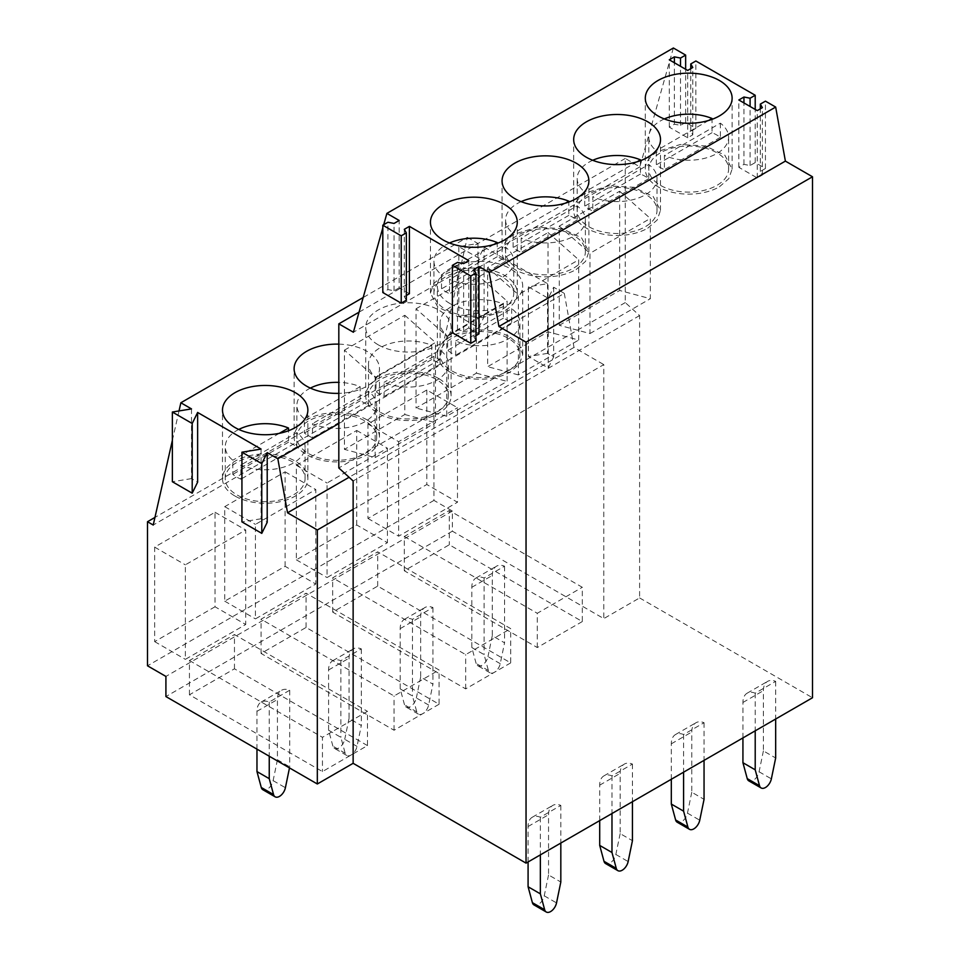 <?xml version="1.0" encoding="UTF-8"?>
<svg xmlns="http://www.w3.org/2000/svg" width="960" height="960" viewBox="0 0 960 960"><rect width="100%" height="100%" fill="white"/><g stroke="black" fill="none" stroke-linecap="round" stroke-linejoin="round"><path stroke-width="0.72" stroke-dasharray="4.8 3.6" d="M191.496 408.9L191.496 478.608L197.628 482.148M172.356 440.4L179.016 410.94M261.06 449.064L261.06 518.772L267.204 522.312M191.496 478.608L172.356 481.74M673.368 48L639.84 166.86L625.272 158.46L625.272 302.58L639.6 315.576L639.6 597.924L603.792 618.6L452.376 531.18L452.376 511.032L433.956 500.4L433.956 356.34L439.692 359.652L467.328 237.384L363.168 297.516M467.328 237.384L477.948 243.516L458.82 246.648L478.668 258.108L484.092 247.056L547.524 283.68L528.396 286.812L548.232 298.272L553.656 287.22L564.3 293.364L338.82 423.552M449.844 303.48A42.684 24.648 180 0 1 437.34 286.056A42.684 24.648 180 0 1 449.844 268.632A42.684 24.648 180 0 1 510.204 268.632A42.684 24.648 180 0 1 522.708 286.056A42.684 24.648 180 0 1 510.204 303.48A42.684 24.648 180 0 1 449.844 303.48M338.82 344.136A42.684 24.648 180 0 1 366.972 351.324A42.684 24.648 180 0 1 379.476 368.748A42.684 24.648 180 0 1 338.82 393.36M378.228 344.832A42.684 24.648 180 0 1 365.724 327.408A42.684 24.648 180 0 1 392.076 304.632A42.684 24.648 180 0 1 438.588 309.984A42.684 24.648 180 0 1 451.092 327.408A42.684 24.648 180 0 1 424.74 350.172A42.684 24.648 180 0 1 378.228 344.832M439.692 359.652L153.228 525.036M433.956 356.34L154.956 517.416M433.956 500.4L147.504 665.796M215.016 606.78L154.656 641.628L154.656 547.128L215.016 512.268L215.016 606.78L245.712 624.504L185.352 659.352L185.352 564.84L245.712 529.992L245.712 624.504M356.724 524.976L356.724 430.464L296.352 465.312L296.352 559.824L356.724 524.976L387.408 542.7L327.048 577.548L327.048 483.036L387.408 448.188L387.408 542.7M285.108 566.316L285.108 471.816L224.736 506.664L224.736 601.176L285.108 566.316L315.792 584.04L255.432 618.888L255.432 524.388L315.792 489.528L315.792 584.04M426.804 390L426.804 484.512L457.488 502.236L457.488 407.724L426.804 390L367.968 423.972L367.968 518.472L426.804 484.512M452.376 511.032L165.912 676.428M452.376 531.18L165.912 696.564M639.6 597.924L812.496 697.752M367.464 745.596L234.456 668.808L189.444 694.788L322.44 771.576L367.464 745.596L367.464 711.336L322.44 737.316L322.44 771.576M510.696 662.892L465.672 688.884L332.676 612.096L377.688 586.104L510.696 662.892L510.696 628.632L377.688 551.844L332.676 577.836L465.672 654.624L510.696 628.632M439.08 704.244L394.056 730.236L261.06 653.448L306.072 627.456L439.08 704.244L439.08 669.984L306.072 593.196L261.06 619.188L394.056 695.976L439.08 669.984M582.312 621.552L537.288 647.544L404.292 570.756L449.304 544.764L582.312 621.552L582.312 587.292L449.304 510.504L449.304 544.764M353.136 509.316L603.792 364.608L603.792 618.6M564.3 293.364L574.008 347.412L603.792 364.608M574.008 347.412L349.068 477.276M261.06 518.772L241.932 521.904M234.996 496.044A42.684 24.648 0 0 0 281.508 501.384A42.684 24.648 0 0 0 307.86 478.62A42.684 24.648 0 0 0 295.356 461.196A42.684 24.648 0 0 0 248.844 455.844A42.684 24.648 0 0 0 222.492 478.62A42.684 24.648 0 0 0 234.996 496.044M154.656 547.128L185.352 564.84M215.016 512.268L245.712 529.992M154.656 641.628L185.352 659.352M409.404 293.724L399.18 287.808L399.18 220.476M383.712 224.676L382.812 227.892M478.98 333.888L468.744 327.984L468.744 260.64M234.456 668.808L234.456 634.548L367.464 711.336M189.444 694.788L189.444 660.528L234.456 634.548M189.444 660.528L322.44 737.316M639.6 315.576L353.136 480.96M406.344 300.216L404.292 296.676L404.292 229.332M404.292 296.676L406.344 295.488M399.18 287.808L394.056 290.772L387.924 289.584L382.812 292.536M394.056 290.772L394.056 223.428M639.84 166.86L353.376 332.244M625.272 158.46L359.04 312.168M625.272 302.58L338.82 467.976M344.436 350.136L404.808 315.276L404.808 414.516L344.436 449.364L344.436 350.136L375.132 377.352L375.132 457.584L344.436 449.364M416.052 308.784L476.424 273.936L476.424 373.164L416.052 408.012L416.052 308.784L446.748 336L446.748 416.244L507.108 381.396L507.108 301.152L446.748 336M548.04 331.824L548.04 232.584L487.668 267.432L487.668 366.672L548.04 331.824L578.724 340.044L578.724 259.8L518.364 294.648L518.364 374.892L578.724 340.044M559.284 325.32L619.656 290.472L650.34 298.704L650.34 218.46L589.98 253.308L589.98 333.552L559.284 325.32L559.284 226.092L619.656 191.244L619.656 290.472M475.908 340.38L473.856 336.84L473.856 269.496M473.856 336.84L475.908 335.652M468.744 327.984L463.632 330.936L457.488 329.748L452.376 332.7M463.632 330.936L463.632 263.592M387.924 289.584L387.924 222.252M457.488 329.748L457.488 262.416M443.172 275.412L433.764 283.536L430.464 293.124L437.772 307.056L457.248 316.284L482.328 317.7L504.552 310.848A43.404 25.056 0 0 0 517.272 293.124A43.404 25.056 0 0 0 490.476 269.976A43.404 25.056 0 0 0 443.172 275.412M404.808 315.276L435.492 342.492L375.132 377.352M375.132 457.584L435.492 422.736L435.492 342.492M404.808 414.516L435.492 422.736M404.292 570.756L404.292 536.496L449.304 510.504M537.288 647.544L537.288 613.284L582.312 587.292M404.292 536.496L537.288 613.284M755.208 162.588L750.096 165.54L743.952 164.364L738.84 167.316L757.26 177.948L762.372 174.996L760.32 171.456L765.444 168.492L755.208 162.588L755.208 109.428M765.444 168.492L765.444 101.16M685.644 122.424L680.52 125.376L674.388 124.2L669.276 127.152L687.684 137.784L692.796 134.832L690.756 131.28L695.868 128.328L685.644 122.424L685.644 69.264M695.868 128.328L695.868 60.996M547.524 283.68L547.524 353.376L553.656 356.928L548.232 367.968L528.396 356.508L528.396 286.812M553.656 287.22L553.656 356.928M477.948 243.516L477.948 313.212L484.092 316.764L478.668 327.804L458.82 316.344L458.82 246.648M484.092 247.056L484.092 316.764M750.096 165.54L750.096 106.476M760.32 171.456L760.32 108.84M680.52 125.376L680.52 66.312M690.756 131.28L690.756 68.676M547.524 353.376L528.396 356.508M548.232 298.272L548.232 367.968M477.948 313.212L458.82 316.344M478.668 258.108L478.668 327.804M762.372 174.996L762.372 107.652M757.26 177.948L757.26 110.616M738.84 167.316L738.84 99.984M743.952 164.364L743.952 102.936M692.796 134.832L692.796 67.488M687.684 137.784L687.684 70.44M669.276 127.152L669.276 59.808M674.388 124.2L674.388 62.772M719.4 186.804L728.808 178.68L732.096 169.092L724.8 155.16L705.324 145.944L680.244 144.516L658.02 151.368A43.404 25.056 0 0 0 645.3 169.092A43.404 25.056 0 0 0 672.096 192.24A43.404 25.056 0 0 0 719.4 186.804M559.284 226.092L589.98 253.308M619.656 191.244L650.34 218.46M589.98 333.552L650.34 298.704M449.844 372A42.684 24.648 0 0 0 510.204 372L519.456 364.008L522.696 354.576L519.456 345.144L510.204 337.152A42.684 24.648 0 0 0 449.844 337.152A42.684 24.648 0 0 0 437.34 354.576A42.684 24.648 0 0 0 449.844 372M367.968 423.972L398.664 441.684L457.488 407.724M367.968 518.472L398.664 536.196L457.488 502.236M398.664 441.684L398.664 536.196M647.784 228.156L657.192 220.02L660.48 210.432L653.184 196.512L633.708 187.284L608.628 185.868L586.404 192.72A43.404 25.056 0 0 0 573.684 210.432A43.404 25.056 0 0 0 600.48 233.592A43.404 25.056 0 0 0 647.784 228.156M548.04 232.584L578.724 259.8M518.364 374.892L487.668 366.672M487.668 267.432L518.364 294.648M465.672 688.884L465.672 654.624M332.676 612.096L332.676 577.836M377.688 586.104L377.688 551.844M476.424 373.164L507.108 381.396M446.748 416.244L416.052 408.012M476.424 273.936L507.108 301.152M438.588 378.492A42.684 24.648 0 0 0 392.076 373.152A42.684 24.648 0 0 0 365.724 395.916A42.684 24.648 0 0 0 378.228 413.352A42.684 24.648 0 0 0 424.74 418.692A42.684 24.648 0 0 0 451.092 395.916A42.684 24.648 0 0 0 438.588 378.492M296.352 559.824L327.048 577.548M296.352 465.312L327.048 483.036M356.724 430.464L387.408 448.188M576.168 269.508L585.576 261.372L588.864 251.784L581.568 237.864L562.092 228.636L537.012 227.208L514.788 234.06A43.404 25.056 0 0 0 502.068 251.784A43.404 25.056 0 0 0 528.864 274.932A43.404 25.056 0 0 0 576.168 269.508M394.056 730.236L394.056 695.976M261.06 653.448L261.06 619.188M306.072 627.456L306.072 593.196M366.972 419.844A42.684 24.648 0 0 0 320.46 414.504A42.684 24.648 0 0 0 294.108 437.268A42.684 24.648 0 0 0 306.612 454.692A42.684 24.648 0 0 0 353.124 460.032A42.684 24.648 0 0 0 379.476 437.268A42.684 24.648 0 0 0 366.972 419.844M224.736 601.176L255.432 618.888M224.736 506.664L255.432 524.388M285.108 471.816L315.792 489.528M445.464 366.096A39.9 23.04 0 0 0 490.344 376.824A39.9 23.04 0 0 0 519.924 354.576A39.9 23.04 0 0 0 514.584 343.056A39.9 23.04 0 0 0 469.692 332.316A39.9 23.04 0 0 0 440.112 354.576A39.9 23.04 0 0 0 445.464 366.096M511.668 308.652L511.668 322.824A39.9 23.04 0 0 0 503.364 318.168L503.364 303.996A39.9 23.04 0 0 0 461.844 302.172A39.9 23.04 0 0 0 440.112 322.68A39.9 23.04 0 0 0 445.464 334.2A39.9 23.04 0 0 0 447.66 336.156L447.66 350.328A39.9 23.04 0 0 0 455.724 355.128L455.724 340.956A39.9 23.04 0 0 0 497.664 343.344A39.9 23.04 0 0 0 519.924 322.68A39.9 23.04 0 0 0 514.584 311.16A39.9 23.04 0 0 0 511.668 308.652L455.724 340.956M503.364 303.996L447.66 336.156M511.668 322.824L455.724 355.128M503.364 318.168L447.66 350.328M654.156 180.612A39.9 23.04 0 0 0 699.036 191.34A39.9 23.04 0 0 0 728.616 169.092A39.9 23.04 0 0 0 723.264 157.572A39.9 23.04 0 0 0 678.384 146.832A39.9 23.04 0 0 0 648.804 169.092A39.9 23.04 0 0 0 654.156 180.612M664.344 118.944A39.9 23.04 0 0 0 648.804 137.196A39.9 23.04 0 0 0 654.156 148.716A39.9 23.04 0 0 0 656.34 150.672L656.34 164.844A39.9 23.04 0 0 0 664.404 169.644L664.404 155.46A39.9 23.04 0 0 0 706.356 157.86A39.9 23.04 0 0 0 728.616 137.196A39.9 23.04 0 0 0 723.264 125.676A39.9 23.04 0 0 0 720.36 123.156L664.404 155.46M720.36 123.156L720.36 137.34A39.9 23.04 0 0 0 712.056 132.684L712.056 119.34M708.672 120.456L656.34 150.672M720.36 137.34L664.404 169.644M712.056 132.684L656.34 164.844M373.848 407.436A39.9 23.04 0 0 0 418.728 418.176A39.9 23.04 0 0 0 448.308 395.916A39.9 23.04 0 0 0 442.968 384.408A39.9 23.04 0 0 0 398.076 373.668A39.9 23.04 0 0 0 368.496 395.916A39.9 23.04 0 0 0 373.848 407.436M440.052 349.992L440.052 364.176A39.9 23.04 0 0 0 431.748 359.52L431.748 345.336A39.9 23.04 0 0 0 390.228 343.512A39.9 23.04 0 0 0 368.496 364.02A39.9 23.04 0 0 0 373.848 375.54A39.9 23.04 0 0 0 376.044 377.508L376.044 391.68A39.9 23.04 0 0 0 384.108 396.48L384.108 382.296A39.9 23.04 0 0 0 426.048 384.684A39.9 23.04 0 0 0 448.308 364.02A39.9 23.04 0 0 0 442.968 352.5A39.9 23.04 0 0 0 440.052 349.992L384.108 382.296M431.748 345.336L376.044 377.508M440.052 364.176L384.108 396.48M431.748 359.52L376.044 391.68M582.54 221.952A39.9 23.04 0 0 0 627.42 232.692A39.9 23.04 0 0 0 657 210.432A39.9 23.04 0 0 0 651.648 198.912A39.9 23.04 0 0 0 606.768 188.184A39.9 23.04 0 0 0 577.188 210.432A39.9 23.04 0 0 0 582.54 221.952M592.728 160.296A39.9 23.04 0 0 0 577.188 178.536A39.9 23.04 0 0 0 582.54 190.056A39.9 23.04 0 0 0 584.724 192.012L584.724 206.196A39.9 23.04 0 0 0 592.788 210.984L592.788 196.812A39.9 23.04 0 0 0 634.74 199.2A39.9 23.04 0 0 0 657 178.536A39.9 23.04 0 0 0 651.648 167.016A39.9 23.04 0 0 0 648.744 164.508L592.788 196.812M648.744 164.508L648.744 178.68A39.9 23.04 0 0 0 640.44 174.036L640.44 160.68M637.056 161.808L584.724 192.012M648.744 178.68L592.788 210.984M640.44 174.036L584.724 206.196M302.232 448.788A39.9 23.04 0 0 0 347.112 459.528A39.9 23.04 0 0 0 376.692 437.268A39.9 23.04 0 0 0 371.352 425.748A39.9 23.04 0 0 0 326.46 415.02A39.9 23.04 0 0 0 296.88 437.268A39.9 23.04 0 0 0 302.232 448.788M310.368 388.104A39.9 23.04 0 0 0 296.88 405.372A39.9 23.04 0 0 0 302.232 416.892A39.9 23.04 0 0 0 304.428 418.848L304.428 433.032A39.9 23.04 0 0 0 312.492 437.82L312.492 423.648A39.9 23.04 0 0 0 354.432 426.036A39.9 23.04 0 0 0 376.692 405.372A39.9 23.04 0 0 0 371.352 393.852A39.9 23.04 0 0 0 368.436 391.344L312.492 423.648M368.436 391.344L368.436 405.516A39.9 23.04 0 0 0 360.132 400.86L360.132 386.688A39.9 23.04 0 0 0 338.82 382.368M360.132 386.688L304.428 418.848M368.436 405.516L312.492 437.82M360.132 400.86L304.428 433.032M510.924 263.304A39.9 23.04 0 0 0 555.804 274.032A39.9 23.04 0 0 0 585.384 251.784A39.9 23.04 0 0 0 580.032 240.264A39.9 23.04 0 0 0 535.152 229.524A39.9 23.04 0 0 0 505.572 251.784A39.9 23.04 0 0 0 510.924 263.304M521.112 201.636A39.9 23.04 0 0 0 505.572 219.888A39.9 23.04 0 0 0 510.924 231.408A39.9 23.04 0 0 0 513.12 233.364L513.12 247.536A39.9 23.04 0 0 0 521.172 252.336L521.172 238.164A39.9 23.04 0 0 0 563.124 240.552A39.9 23.04 0 0 0 585.384 219.888A39.9 23.04 0 0 0 580.032 208.368A39.9 23.04 0 0 0 577.128 205.86L521.172 238.164M577.128 205.86L577.128 220.032A39.9 23.04 0 0 0 568.824 215.376L568.824 202.032M565.44 203.148L513.12 233.364M577.128 220.032L521.172 252.336M568.824 215.376L513.12 247.536M230.616 490.14A39.9 23.04 0 0 0 275.496 500.868A39.9 23.04 0 0 0 305.076 478.62A39.9 23.04 0 0 0 299.736 467.1A39.9 23.04 0 0 0 254.844 456.36A39.9 23.04 0 0 0 225.264 478.62A39.9 23.04 0 0 0 230.616 490.14M238.752 429.456A39.9 23.04 0 0 0 225.264 446.724A39.9 23.04 0 0 0 230.616 458.244A39.9 23.04 0 0 0 232.812 460.2L232.812 474.372A39.9 23.04 0 0 0 240.876 479.172L240.876 464.988A39.9 23.04 0 0 0 282.816 467.388A39.9 23.04 0 0 0 305.076 446.724A39.9 23.04 0 0 0 299.736 435.204A39.9 23.04 0 0 0 296.82 432.684L240.876 464.988M296.82 432.684L296.82 446.868A39.9 23.04 0 0 0 288.516 442.212L288.516 430.728M279.312 433.344L232.812 460.2M296.82 446.868L240.876 479.172M288.516 442.212L232.812 474.372M439.308 304.644A39.9 23.04 0 0 0 484.188 315.384A39.9 23.04 0 0 0 513.768 293.124A39.9 23.04 0 0 0 508.416 281.616A39.9 23.04 0 0 0 463.536 270.876A39.9 23.04 0 0 0 433.956 293.124A39.9 23.04 0 0 0 439.308 304.644M449.496 242.988A39.9 23.04 0 0 0 433.956 261.228A39.9 23.04 0 0 0 439.308 272.748A39.9 23.04 0 0 0 441.504 274.716L441.504 288.888A39.9 23.04 0 0 0 449.556 293.688L449.556 279.504A39.9 23.04 0 0 0 491.508 281.892A39.9 23.04 0 0 0 513.768 261.228A39.9 23.04 0 0 0 508.416 249.708A39.9 23.04 0 0 0 505.512 247.2L449.556 279.504M505.512 247.2L505.512 261.384A39.9 23.04 0 0 0 497.208 256.728L497.208 243.372M493.824 244.5L441.504 274.716M505.512 261.384L449.556 293.688M497.208 256.728L441.504 288.888M476.124 663.444L471.816 647.544L471.816 587.292A20.256 11.7 60 0 1 476.016 578.016A20.256 11.7 60 0 1 484.092 578.004L504.552 566.196A20.256 11.7 -120 0 0 496.476 566.208A20.256 11.7 -120 0 0 492.276 575.472L492.276 635.724L504.552 642.816L500.244 663.684A8.676 5.016 -60 0 1 489.984 672.78A8.676 5.016 -60 0 1 488.4 670.536L476.124 663.444A8.676 5.016 -60 0 0 477.708 665.688A8.676 5.016 -60 0 0 487.968 656.604L500.244 663.684M492.276 635.724L487.968 656.604M504.552 566.196L504.552 642.816M471.816 647.544L484.092 654.624L488.4 670.536M484.092 578.004L484.092 654.624M742.932 737.916L742.932 702.468A20.256 11.7 60 0 1 747.132 693.204A20.256 11.7 60 0 1 755.208 693.192L775.668 681.372A20.256 11.7 -120 0 0 767.592 681.384A20.256 11.7 -120 0 0 763.392 690.66L763.392 750.912L775.668 757.992M763.392 750.912L759.084 771.78A8.676 5.016 -60 0 1 748.824 780.876M775.668 681.372L775.668 719.016M755.208 693.192L755.208 730.824M404.508 704.796L400.2 688.884L400.2 628.632A20.256 11.7 60 0 1 404.4 619.368A20.256 11.7 60 0 1 412.476 619.356L432.936 607.548A20.256 11.7 -120 0 0 424.86 607.548A20.256 11.7 -120 0 0 420.66 616.824L420.66 677.076L432.936 684.156L428.628 705.036A8.676 5.016 -60 0 1 418.368 714.12A8.676 5.016 -60 0 1 416.784 711.876L404.508 704.796A8.676 5.016 -60 0 0 406.092 707.04A8.676 5.016 -60 0 0 416.352 697.944L428.628 705.036M420.66 677.076L416.352 697.944M432.936 607.548L432.936 684.156M400.2 688.884L412.476 695.976L416.784 711.876M412.476 619.356L412.476 695.976M671.316 779.256L671.316 743.82A20.256 11.7 60 0 1 675.516 734.544A20.256 11.7 60 0 1 683.592 734.532L704.052 722.724A20.256 11.7 -120 0 0 695.976 722.736A20.256 11.7 -120 0 0 691.776 732L691.776 792.252L704.052 799.344M691.776 792.252L687.468 813.132A8.676 5.016 -60 0 1 677.208 822.216M704.052 722.724L704.052 760.356M683.592 734.532L683.592 772.176M332.892 746.136L328.584 730.236L328.584 669.984A20.256 11.7 60 0 1 332.784 660.708A20.256 11.7 60 0 1 340.86 660.708L361.32 648.888A20.256 11.7 -120 0 0 353.244 648.9A20.256 11.7 -120 0 0 349.044 658.176L349.044 718.416L361.32 725.508L357.012 746.388A8.676 5.016 -60 0 1 346.752 755.472A8.676 5.016 -60 0 1 345.168 753.228L332.892 746.136A8.676 5.016 -60 0 0 334.476 748.38A8.676 5.016 -60 0 0 344.736 739.296L357.012 746.388M349.044 718.416L344.736 739.296M361.32 648.888L361.32 725.508M328.584 730.236L340.86 737.316L345.168 753.228M340.86 660.708L340.86 737.316M599.7 820.608L599.7 785.16A20.256 11.7 60 0 1 603.9 775.896A20.256 11.7 60 0 1 611.976 775.884L632.436 764.076A20.256 11.7 -120 0 0 624.36 764.076A20.256 11.7 -120 0 0 620.16 773.352L620.16 833.604L632.436 840.684M620.16 833.604L615.852 854.472A8.676 5.016 -60 0 1 605.592 863.568M632.436 764.076L632.436 801.708M611.976 775.884L611.976 813.516M256.968 749.136L256.968 711.336A20.256 11.7 60 0 1 261.168 702.06A20.256 11.7 60 0 1 269.244 702.048L289.704 690.24A20.256 11.7 -120 0 0 281.628 690.24A20.256 11.7 -120 0 0 277.428 699.516L277.428 759.768L289.704 766.86L289.488 767.916M277.428 759.768L273.12 780.636A8.676 5.016 -60 0 1 262.86 789.732M289.704 690.24L289.704 766.86M269.244 702.048L269.244 756.228M528.084 861.948L528.084 826.512A20.256 11.7 60 0 1 532.284 817.236A20.256 11.7 60 0 1 540.36 817.236L560.82 805.416A20.256 11.7 -120 0 0 552.744 805.428A20.256 11.7 -120 0 0 548.544 814.704L548.544 874.944L560.82 882.036M548.544 874.944L544.236 895.824A8.676 5.016 -60 0 1 533.976 904.908M560.82 805.416L560.82 843.048M540.36 817.236L540.36 854.868M471.816 587.292L492.276 575.472M759.084 771.78L771.36 778.872M742.932 702.468L763.392 690.66M400.2 628.632L420.66 616.824M687.468 813.132L699.744 820.212M671.316 743.82L691.776 732M328.584 669.984L349.044 658.176M615.852 854.472L628.14 861.564M599.7 785.16L620.16 773.352M273.12 780.636L285.396 787.728M256.968 711.336L277.428 699.516M544.236 895.824L556.524 902.916M528.084 826.512L548.544 814.704M307.86 478.62L307.86 410.1M222.492 478.62L222.492 410.1M430.452 293.124L430.452 222.252M732.12 169.092L732.12 98.208M645.3 169.092L645.3 98.208M522.708 354.576L522.708 286.056M437.34 354.576L437.34 286.056M660.504 210.432L660.504 139.548M573.684 210.432L573.684 139.548M365.724 395.916L365.724 327.408M451.092 395.916L451.092 327.408M588.888 251.784L588.888 180.9M502.068 251.784L502.068 180.9M294.108 437.268L294.108 368.748M379.476 437.268L379.476 368.748M517.272 293.124L517.272 222.252M519.924 354.576L519.924 322.68M440.112 354.576L440.112 322.68M728.616 169.092L728.616 137.196M648.804 169.092L648.804 137.196M448.308 395.916L448.308 364.02M368.496 395.916L368.496 364.02M657 210.432L657 178.536M577.188 210.432L577.188 178.536M376.692 437.268L376.692 405.372M296.88 437.268L296.88 405.372M585.384 251.784L585.384 219.888M505.572 251.784L505.572 219.888M305.076 478.62L305.076 446.724M225.264 478.62L225.264 446.724M513.768 293.124L513.768 261.228M433.956 293.124L433.956 261.228M489.984 672.78L477.708 665.688M476.016 578.016L496.476 566.208M747.132 693.204L767.592 681.384M418.368 714.12L406.092 707.04M404.4 619.368L424.86 607.548M675.516 734.544L695.976 722.736M346.752 755.472L334.476 748.38M332.784 660.708L353.244 648.9M603.9 775.896L624.36 764.076M261.168 702.06L281.628 690.24M532.284 817.236L552.744 805.428"/><path stroke-width="1.44" d="M338.82 423.552L277.836 458.76L267.204 452.616L261.78 463.656L241.932 452.196L261.06 449.064L197.628 412.452L197.628 482.148L192.204 493.188L172.356 481.74L172.356 412.032L191.496 408.9L180.864 402.768L179.016 410.94M277.836 458.76L287.544 512.796L317.328 529.992L317.328 783.984L165.912 696.564L165.912 676.428L147.504 665.796L147.504 521.724L153.228 525.036L172.356 440.4M267.204 452.616L267.204 522.312L261.78 533.364L241.932 521.904L241.932 452.196M197.628 412.452L192.204 423.492L192.204 493.188M363.168 297.516L180.864 402.768M192.204 423.492L172.356 412.032M338.82 393.36A42.684 24.648 180 0 1 306.612 386.172A42.684 24.648 180 0 1 294.108 368.748A42.684 24.648 180 0 1 338.82 344.136M234.996 427.524A42.684 24.648 180 0 1 222.492 410.1A42.684 24.648 180 0 1 248.844 387.336A42.684 24.648 180 0 1 295.356 392.676A42.684 24.648 180 0 1 307.86 410.1A42.684 24.648 180 0 1 281.508 432.864A42.684 24.648 180 0 1 234.996 427.524M154.956 517.416L147.504 521.724M526.044 342.156L812.496 176.772L812.496 697.752L526.044 863.136L526.044 342.156L498.924 326.496L489.204 272.46L478.98 266.544L478.98 333.888L475.908 335.652M317.328 529.992L353.136 509.316L353.136 763.308L526.044 863.136M353.136 763.308L317.328 783.984M349.068 477.276L287.544 512.796M261.78 463.656L261.78 533.364M406.344 295.488L409.404 293.724L409.404 226.38L468.744 260.64L463.632 263.592L457.488 262.416L452.376 265.368L470.796 276L475.908 273.048L473.856 269.496L478.98 266.544M382.812 225.204L401.22 235.836L406.344 232.884L406.344 300.216L401.22 303.168L382.812 292.536L382.812 225.204L387.924 222.252L394.056 223.428L399.18 220.476L386.904 213.384L383.712 224.676M382.812 227.892L353.376 332.244L338.82 323.844L338.82 467.976L353.136 480.96L353.136 509.316M406.344 232.884L404.292 229.332L409.404 226.38M812.496 176.772L785.388 161.112L775.668 107.064L489.204 272.46M775.668 107.064L765.444 101.16L760.32 104.112L762.372 107.652L757.26 110.616L738.84 99.984L743.952 97.02L750.096 98.208L755.208 95.256L695.868 60.996L690.756 63.948L692.796 67.488L687.684 70.44L669.276 59.808L674.388 56.856L680.52 58.044L685.644 55.092L673.368 48L386.904 213.384M443.172 204.528A43.404 25.056 0 0 0 430.452 222.252A43.404 25.056 0 0 0 457.248 245.4A43.404 25.056 0 0 0 504.552 239.964A43.404 25.056 0 0 0 517.272 222.252A43.404 25.056 0 0 0 490.476 199.092A43.404 25.056 0 0 0 443.172 204.528M586.404 121.836A43.404 25.056 0 0 0 573.684 139.548A43.404 25.056 0 0 0 600.48 162.708A43.404 25.056 0 0 0 647.784 157.272A43.404 25.056 0 0 0 660.504 139.548A43.404 25.056 0 0 0 633.708 116.4A43.404 25.056 0 0 0 586.404 121.836M658.02 80.484A43.404 25.056 0 0 0 645.3 98.208A43.404 25.056 0 0 0 672.096 121.356A43.404 25.056 0 0 0 719.4 115.932A43.404 25.056 0 0 0 732.12 98.208A43.404 25.056 0 0 0 705.324 75.06A43.404 25.056 0 0 0 658.02 80.484M576.168 198.624A43.404 25.056 0 0 0 588.888 180.9A43.404 25.056 0 0 0 562.092 157.752A43.404 25.056 0 0 0 514.788 163.176A43.404 25.056 0 0 0 502.068 180.9A43.404 25.056 0 0 0 528.864 204.048A43.404 25.056 0 0 0 576.168 198.624M359.04 312.168L338.82 323.844M785.388 161.112L498.924 326.496M452.376 265.368L452.376 332.7L470.796 343.332L475.908 340.38L475.908 273.048M401.22 303.168L401.22 235.836M470.796 343.332L470.796 276M755.208 109.428L755.208 95.256M685.644 69.264L685.644 55.092M750.096 106.476L750.096 98.208M760.32 108.84L760.32 104.112M680.52 66.312L680.52 58.044M690.756 68.676L690.756 63.948M743.952 102.936L743.952 97.02M674.388 62.772L674.388 56.856M712.056 119.34L712.056 118.512A39.9 23.04 0 0 0 664.344 118.944M712.056 118.512L708.672 120.456M640.44 160.68L640.44 159.852A39.9 23.04 0 0 0 592.728 160.296M640.44 159.852L637.056 161.808M338.82 382.368A39.9 23.04 0 0 0 310.368 388.104M568.824 202.032L568.824 201.204A39.9 23.04 0 0 0 521.112 201.636M568.824 201.204L565.44 203.148M288.516 430.728L288.516 428.04A39.9 23.04 0 0 0 238.752 429.456M288.516 428.04L279.312 433.344M497.208 243.372L497.208 242.544A39.9 23.04 0 0 0 449.496 242.988M497.208 242.544L493.824 244.5M775.668 719.016L775.668 757.992L771.36 778.872A8.676 5.016 -60 0 1 761.1 787.956A8.676 5.016 -60 0 1 759.516 785.712L747.24 778.62A8.676 5.016 -60 0 0 748.824 780.876L761.1 787.956M742.932 737.916L742.932 762.72L747.24 778.62M742.932 762.72L755.208 769.812L759.516 785.712M755.208 730.824L755.208 769.812M704.052 760.356L704.052 799.344L699.744 820.212A8.676 5.016 -60 0 1 689.484 829.308A8.676 5.016 -60 0 1 687.9 827.064L675.624 819.972A8.676 5.016 -60 0 0 677.208 822.216L689.484 829.308M671.316 779.256L671.316 804.072L675.624 819.972M671.316 804.072L683.592 811.152L687.9 827.064M683.592 772.176L683.592 811.152M632.436 801.708L632.436 840.684L628.14 861.564A8.676 5.016 -60 0 1 617.868 870.648A8.676 5.016 -60 0 1 616.284 868.404L604.008 861.312A8.676 5.016 -60 0 0 605.592 863.568L617.868 870.648M599.7 820.608L599.7 845.412L604.008 861.312M599.7 845.412L611.976 852.504L616.284 868.404M611.976 813.516L611.976 852.504M289.488 767.916L285.396 787.728A8.676 5.016 -60 0 1 275.136 796.824A8.676 5.016 -60 0 1 273.552 794.568L261.276 787.488A8.676 5.016 -60 0 0 262.86 789.732L275.136 796.824M256.968 749.136L256.968 771.576L261.276 787.488M256.968 771.576L269.244 778.668L273.552 794.568M269.244 756.228L269.244 778.668M560.82 843.048L560.82 882.036L556.524 902.916A8.676 5.016 -60 0 1 546.252 912A8.676 5.016 -60 0 1 544.668 909.756L532.392 902.664A8.676 5.016 -60 0 0 533.976 904.908L546.252 912M528.084 861.948L528.084 886.764L532.392 902.664M528.084 886.764L540.36 893.844L544.668 909.756M540.36 854.868L540.36 893.844"/></g></svg>
